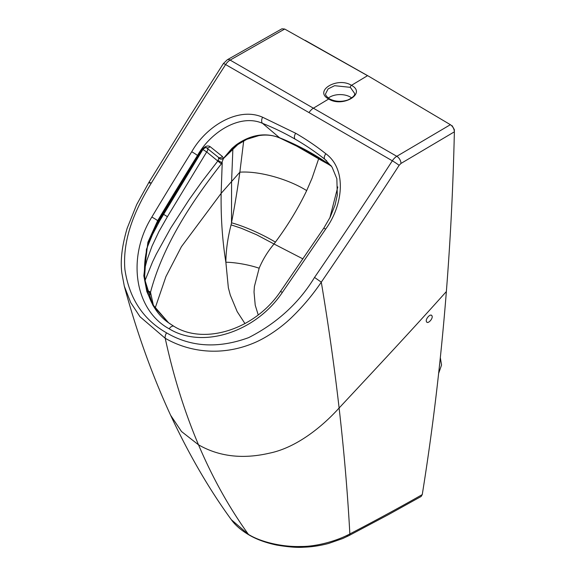<?xml version="1.0" encoding="UTF-8"?>
<svg xmlns="http://www.w3.org/2000/svg" width="576" height="576" viewBox="0 0 576 576"><rect width="100%" height="100%" fill="white"/><g stroke="black" fill="none" stroke-linecap="round" stroke-linejoin="round"><path stroke-width="0.86" d="M350.323 87.336A1.649 0.95 -60 0 1 351.468 85.327C337.493 76.428 313.301 90.979 328.702 99A1.649 0.95 -60 0 1 329.544 98.899C326.47 96.595 325.174 94.853 325.656 93.672L328.104 88.913L334.598 85.694L350.323 87.336L354.55 93.319C355.32 95.134 353.102 97.351 347.897 99.965C341.366 102.082 335.246 101.722 329.544 98.899A1.649 0.95 -60 0 1 329.573 98.914M284.702 29.038L367.546 75.672L351.468 85.327C366.883 93.398 342.634 107.914 328.702 99L313.387 108.194L230.126 60.091A5.782 3.262 -119.1 0 0 227.326 59.76L281.93 28.8L284.702 29.038L230.126 60.091A9.907 5.832 -60.2 0 0 225.619 64.562A5.782 0.418 -147.2 0 0 223.394 63.533L227.326 59.76M351.698 97.956A14.45 8.345 0 0 0 350.323 97.034A14.45 8.345 0 0 0 328.327 98.1M399.11 165.341C374.94 202.774 345.485 246.802 321.293 282.154L314.532 277.43C340.826 239.083 366.754 200.21 392.321 160.805A5.782 0.41 32.9 0 1 399.11 165.341L400.961 163.454A5.782 3.398 58.9 0 0 396.792 156.312A9.907 5.609 120.2 0 0 392.321 160.805L309.024 112.601A9.907 5.717 120 0 1 313.387 108.194L396.792 156.312L450.382 124.69L369.295 76.608L305.114 40.306M249.998 535.27A5.782 3.413 -60.4 0 1 249.106 535.003C256.565 539.388 265.716 542.736 276.559 545.047C288.317 547.02 297.389 547.74 303.768 547.2C311.71 546.97 319.997 545.724 328.637 543.449L342.742 538.531L348.732 535.709A5.782 3.118 -117.1 0 1 346.601 535.565A5.782 3.118 -117.1 0 0 348.732 535.709A5.782 3.118 -117.1 0 0 349.855 533.938C377.086 519.718 401.22 506.606 422.258 494.597C432.835 428.854 440.87 361.174 446.364 291.55C450.482 239.35 453.146 186.113 454.37 131.825C454.183 128.837 452.851 126.461 450.382 124.69L369.295 76.608M452.088 125.669L454.334 129.607L454.37 131.825L400.961 163.454M280.944 138.449L296.734 146.131L315.461 156.37L331.402 166.176L315.425 156.341L321.84 160.639M280.152 138.103A3.305 1.512 -66.7 0 1 279.929 138.046L296.734 146.131L321.624 160.517M277.769 137.153A3.305 1.534 -70.6 0 1 277.546 137.11L279.929 138.046A3.305 1.512 -66.7 0 1 279.713 137.902L280.39 138.197C292.925 143.942 304.603 149.99 315.425 156.341M426.974 322.236L426.542 321.797C424.886 319.406 430.596 312.977 431.914 315.749L431.482 315.31M426.542 321.797C427.86 324.569 433.57 318.146 431.914 315.749M422.258 494.597L421.106 496.498L388.238 514.742L348.732 535.709A5.782 3.118 -117.1 0 0 349.855 533.938C335.916 541.433 315.382 546.689 301.126 546.473C283.651 547.171 261.569 542.484 248.436 534.406L249.084 534.996M249.106 535.003A5.782 3.413 -60.4 0 1 248.436 534.406L248.429 534.398A5.782 3.254 120.3 0 0 249.041 534.967A5.782 5.782 0 0 0 249.106 535.003M314.532 277.43C298.879 303.127 276.934 323.186 248.702 337.608C218.318 348.725 190.944 347.141 166.579 332.863C190.944 347.141 218.318 348.725 248.702 337.608C276.934 323.186 298.879 303.127 314.532 277.43L321.293 282.154C312.754 294.761 303.055 306.346 292.198 316.908C282.449 326.542 266.875 337.867 252.569 343.526C221.119 356.292 189.353 352.152 165.218 338.285L140.004 316.735L130.68 302.522L124.308 286.186L121.903 273.341C120.175 261.036 121.925 246.01 127.159 228.262L136.663 204.624L148.968 182.261L149.875 183.19C148.306 181.93 148.774 181.922 151.272 183.175C175.241 143.82 200.023 104.285 225.619 64.562L309.024 112.601M223.394 63.533L189.425 116.856L148.968 182.261L149.875 183.19C148.306 181.93 148.774 181.922 151.272 183.175C135.569 208.915 122.328 238.176 124.891 269.395C129.211 298.361 143.1 319.514 166.579 332.863A5.782 3.334 120 0 0 165.218 338.285A1031.998 595.829 120 0 0 198.518 444.823C212.494 477.72 229.126 507.578 248.429 534.398L231.358 519.725C235.21 525.175 241.099 530.251 249.034 534.967M150.07 239.148L159.818 220.651L202.882 149.53M243.698 140.839L239.854 172.181C237.708 187.963 234.922 204.833 231.502 222.797A206.273 76.622 -69.4 0 1 231.091 224.856L241.315 228.269L256.622 234.77L274.025 243.994C267.804 251.388 262.85 259.466 259.157 268.229L254.405 286.466L254.023 292.018L255.226 305.186L258.221 314.899M206.446 147.766A3.305 2.592 -51.3 0 0 205.006 147.83M207.662 148.738A3.305 1.922 -50.6 0 1 207.18 151.236A3.305 1.922 -50.6 0 1 206.69 151.942L202.918 149.558M231.091 224.856C227.714 237.895 225.972 250.358 225.864 262.231L228.355 287.777L230.299 295.114L237.19 311.638L244.966 323.597M262.577 117.223L295.668 133.258A376.38 306.144 128.6 0 1 325.382 153.382A376.38 306.144 128.6 0 1 325.865 153.763C346.896 169.106 343.382 204.89 325.663 229.09L282.348 292.435C255.744 332.208 202.471 349.33 169.2 328.81C134.69 310.205 126.511 257.602 151.826 217.08A3307.334 2690.143 128.6 0 1 191.722 151.762C206.438 125.813 238.522 106.546 262.577 117.223A4.954 2.801 111.7 0 0 262.541 123.35L279.54 137.758L277.265 136.937A3.305 1.534 -70.6 0 0 277.546 137.11C271.678 135.029 265.406 134.539 258.732 135.634L246.787 139.32L236.786 145.152L236.167 144.857C249.869 135.194 263.57 132.552 277.265 136.937L279.54 137.758A370.764 301.572 128.6 0 1 312.134 153.547A370.764 301.572 -51.4 0 1 330.998 165.607M145.022 280.541L152.525 261.986L156.269 254.16L170.726 228.046L189.065 199.728L202.104 181.418L217.778 161.057L218.794 158.177A3.305 2.455 175.3 0 0 223.466 158.328L231.725 148.658A3.305 0.734 -134.9 0 0 232.495 148.81L232.834 149.393L223.423 158.566L232.495 148.81A3.305 0.734 -134.9 0 0 232.517 148.774A55.339 50.897 -36.2 0 1 232.848 148.442M238.262 144.122L233.23 148.99A78.062 46.8 129.4 0 0 232.834 149.393M231.718 149.587L232.459 148.831M210.074 146.621A3.305 2.65 -51.4 0 1 206.143 147.521L218.333 157.262A3.305 2.65 -51.4 0 1 218.304 157.248L218.794 158.177A3.305 2.347 -7.5 0 0 223.351 158.263L222.372 156.449L210.074 146.621C207.734 145.21 205.106 146.146 202.19 149.436L197.892 155.786A3302.359 2686.104 -51.4 0 0 158.054 221.004L146.434 249.314L144.482 278.654L152.532 304.301L168.653 322.87C141.682 304.394 135.886 257.45 158.501 221.494L157.651 220.687A3302.374 2686.111 128.6 0 1 197.489 155.47L198.346 156.262L158.501 221.494M147.247 291.19A6.07 1.721 14.2 0 1 150.372 292.918A128.448 107.863 126.4 0 1 150.509 292.313C162.77 245.815 191.21 202.378 221.335 163.922L223.423 158.566A3.305 2.218 -2.9 0 1 218.808 158.35M232.898 148.414L231.581 181.534L239.854 172.181C258.624 170.791 288.029 178.898 306.684 190.606C298.188 208.332 287.762 225.511 275.4 242.129A280.649 153.403 -42.5 0 1 274.025 243.994L302.969 258.919M318.658 158.782L312.062 178.186L306.684 190.606M202.19 149.436L202.68 149.868C204.43 148.075 205.603 147.298 206.194 147.528L218.333 157.262A3.305 2.65 -51.4 0 0 222.372 156.449M150.372 292.918L149.371 297.36M155.066 308.34L165.938 276.581L181.418 246.686L221.141 193.363C220.81 217.649 222.386 240.61 225.864 262.231A28.037 5.911 -169.3 0 1 259.157 268.229M438.638 373.378L441.547 365.04L440.323 357.638M325.865 153.763A4.954 2.88 128.4 0 0 324.994 159.408A371.426 302.112 -51.4 0 0 295.193 139.176A4.954 2.858 120 0 1 295.668 133.258M325.663 229.09L323.798 228.132L330.134 217.274L335.11 204.934L337.298 195.149L336.859 178.762L332.093 167.191L324.994 159.408L326.758 160.906M191.722 151.762A4.954 0.41 32 0 1 197.489 155.47C211.01 131.616 240.358 113.501 262.541 123.35A371.426 302.112 128.6 0 1 263.232 123.631A371.426 302.112 128.6 0 1 295.193 139.176M321.293 282.154A3426.235 1430.23 51.3 0 1 339.113 408.01C377.971 366.358 411.012 331.034 446.364 291.55M231.358 519.725C209.232 489.406 188.986 454.586 170.618 415.253L181.498 431.51L198.518 444.823C219.024 456.588 242.676 459.374 269.474 453.168C295.733 447.804 321.286 427.745 339.113 408.01A3426.228 1430.222 51.3 0 1 349.855 533.938M337.802 186.926L329.868 217.8M163.361 213.394L163.627 214.33L167.414 216.706L206.69 151.942L221.335 163.922M232.942 148.349A3.305 0.727 -134.1 0 1 232.906 148.406A3.305 0.727 -134.1 0 1 232.142 148.241L236.167 144.857M231.725 148.658A39.341 37.116 -3.5 0 1 232.142 148.241M218.225 160.409A3.305 0.641 30.8 0 0 222.221 162.641L221.141 193.363L231.581 181.534L231.502 222.797A39.398 7.049 -155.1 0 1 275.4 242.129M147.038 290.47A6.055 1.706 14.4 0 1 150.509 292.313L153.504 305.813M144.367 270.108L146.902 260.302L152.014 246.175L158.933 231.53L167.414 216.706M170.388 324.094L168.264 322.567L153.144 305.748L146.844 291.593L143.827 275.753L147.888 242.294L157.651 220.687A4.954 0.475 30.9 0 0 151.826 217.08M169.2 328.81A4.954 2.858 -60 0 1 173.93 326.318A4.954 2.858 -60 0 1 174.096 326.426M282.348 292.435L280.541 291.398C255.06 329.501 204.401 345.355 173.93 326.318L168.257 322.574M438.689 372.902L439.942 361.303M438.66 373.147L440.042 360.324M329.364 164.844L321.754 160.589M326.707 163.145L331.416 166.19M236.786 145.152L232.495 148.81M202.68 149.868L198.346 156.262M323.798 228.132L280.541 291.398M170.618 415.253C152.122 375.12 136.692 332.093 124.315 286.186"/></g></svg>
